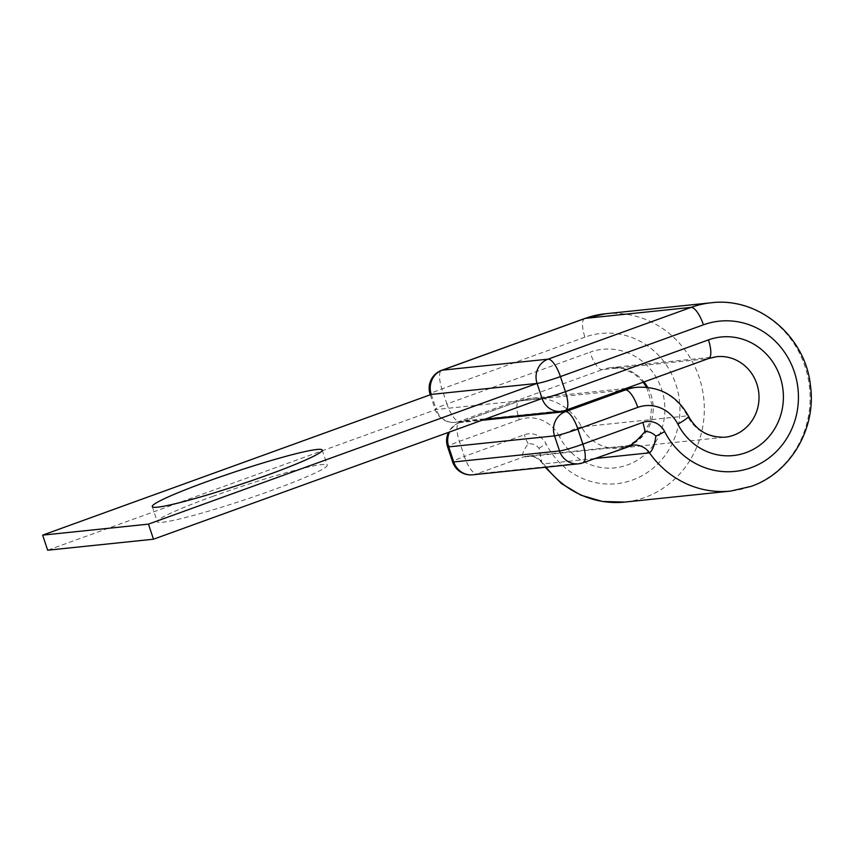 <?xml version="1.0" encoding="UTF-8"?>
<svg xmlns="http://www.w3.org/2000/svg" width="853" height="853" viewBox="0 0 853 853"><rect width="100%" height="100%" fill="white"/><g stroke="black" fill="none" stroke-linecap="round" stroke-linejoin="round"><path stroke-width="0.64" stroke-dasharray="4.26 3.2" d="M212.525 496.489A89.554 6.824 161.6 0 1 327.232 465.13A89.554 6.824 161.6 0 1 271.99 490.315A89.554 6.824 161.6 0 1 157.283 521.663A89.554 6.824 161.6 0 1 212.525 496.489M542.081 398.49L436.278 409.493L47.661 550.206M431.255 394.417L436.278 409.493A19.118 1.461 161.6 0 1 435.137 409.365A19.118 1.461 161.6 0 1 446.929 403.991L441.918 388.915A19.118 6.216 70.1 0 1 441.758 370.277M594.754 458.541L543.67 463.851L541.868 462.71L539.075 448.294C536.302 444.978 532.656 443.453 528.146 443.72C523.049 451.066 521.407 455.513 523.241 457.048L629.621 445.916M605.257 313.787A94.651 89.224 -95.9 0 1 702.072 387.955A94.651 89.224 -95.9 0 1 644.825 497.48A94.651 89.224 -95.9 0 1 624.822 502.076M584.753 318.5A19.118 6.216 -109.9 0 0 584.923 337.138A75.522 71.194 -95.9 0 1 675.853 384.276A75.522 71.194 -95.9 0 1 632.457 480.047A75.522 71.194 -95.9 0 1 546.133 443.912A19.118 18.02 84.1 0 0 524.286 434.763L464.384 456.451L459.362 441.374A19.118 6.216 70.1 0 1 459.202 422.736A19.118 6.216 70.1 0 1 459.692 422.63L481.764 420.337M643.215 382.208L634.312 373.785L622.914 368.581L610.855 367.675A40.475 38.15 -95.9 0 0 602.303 369.637A19.118 6.216 -109.9 0 1 589.935 352.214A59.593 56.17 -95.9 0 1 661.683 389.405A59.593 56.17 -95.9 0 1 627.445 464.97A59.593 56.17 -95.9 0 1 559.333 436.459A19.118 2.42 152.9 0 1 581.522 426.863L687.326 415.859A19.118 2.42 152.9 0 1 688.52 416.104M565.592 410.314A19.118 6.216 70.1 0 1 565.102 410.432L459.298 421.425L602.303 369.637L708.107 358.644A40.475 38.15 -95.9 0 1 716.659 356.682L610.855 367.675A40.475 38.15 -95.9 0 1 643.983 381.931M647.672 387.358A40.475 38.15 -95.9 0 1 627.776 446.226A40.475 38.15 -95.9 0 1 619.225 448.188A40.475 38.15 -95.9 0 1 581.522 426.863A54.176 51.073 84.1 0 0 531.046 398.308A54.176 51.073 84.1 0 0 519.594 400.942L459.692 422.63A19.118 18.02 -95.9 0 0 449.574 431.991M646.553 387.241L651.948 404.599L649.826 422.63L640.87 437.45L627.286 446.332L619.225 448.188L725.029 437.194A40.475 38.15 -95.9 0 1 687.326 415.859A54.176 51.073 84.1 0 0 636.86 387.315M561.061 411.359A19.118 18.02 -95.9 0 0 565.102 410.432L708.107 358.644A19.118 6.216 -109.9 0 0 708.598 358.537M711.061 302.794A94.651 89.224 -95.9 0 1 807.876 376.951A94.651 89.224 -95.9 0 1 750.64 486.487A94.651 89.224 -95.9 0 1 730.626 491.083M472.711 474.812A19.118 18.02 -95.9 0 0 476.752 473.884L523.241 457.048A19.118 18.02 -95.9 0 1 527.282 456.12L633.086 445.127A19.118 18.02 -95.9 0 0 629.045 446.055L582.556 462.891L476.752 473.884A19.118 6.216 70.1 0 1 464.384 456.451A19.118 1.461 -18.4 0 0 452.591 461.825M583.047 462.774A19.118 6.216 70.1 0 1 582.556 462.891A19.118 18.02 -95.9 0 1 578.515 463.819M559.333 436.459A35.058 33.043 84.1 0 0 519.264 419.687A19.118 6.216 70.1 0 1 519.104 401.049A19.118 6.216 70.1 0 1 519.594 400.942L620.43 390.461M519.264 419.687L459.362 441.374A19.118 1.461 161.6 0 0 447.569 446.759M528.146 443.72A19.118 6.216 70.1 0 1 524.286 434.763M539.075 448.294A19.118 2.42 152.9 0 1 546.133 443.912M546.133 467.188A94.651 89.224 -95.9 0 1 543.67 463.851A19.118 18.02 -95.9 0 0 527.282 456.12L527.282 456.12C532.816 455.534 537.678 457.73 541.868 462.71L545.206 467.273M584.923 337.138L441.918 388.915A19.118 1.461 161.6 0 0 430.125 394.289M484.632 419.303L455.257 422.352A19.118 18.02 -95.9 0 0 459.298 421.425A19.118 6.216 70.1 0 1 446.929 403.991L589.935 352.214M430.275 394.768L435.137 409.365A19.118 19.118 0 0 0 455.257 422.352A19.118 18.02 -95.9 0 1 436.278 409.493M322.21 450.064L327.232 465.13M152.271 506.597L157.283 521.663M626.006 388.446L531.046 398.308L519.104 401.049L459.202 422.736A19.118 19.118 0 0 0 448.507 432.375"/><path stroke-width="1.28" d="M266.978 475.238A89.554 6.824 -18.4 0 0 322.21 450.064A89.554 6.824 -18.4 0 0 207.514 481.412A89.554 6.824 -18.4 0 0 152.271 506.597A89.554 6.824 -18.4 0 0 266.978 475.238M629.045 446.055C633.214 443.901 638.513 439.071 644.943 431.586C649.005 431.362 652.641 432.887 655.872 436.16A19.118 2.42 152.9 0 0 664.647 431.597A75.522 71.194 -95.9 0 0 750.971 467.732A75.522 71.194 -95.9 0 0 794.356 371.961A75.522 71.194 -95.9 0 0 703.426 324.822A19.118 6.216 -109.9 0 0 691.058 307.389L585.254 318.382A19.118 6.216 -109.9 0 0 584.753 318.5L441.758 370.277A19.118 6.216 70.1 0 1 442.249 370.17L548.053 359.166A19.118 6.216 70.1 0 1 560.421 376.599A19.118 1.461 161.6 0 1 537.07 383.413L542.081 398.49L153.476 539.213L47.661 550.206L42.65 535.13L148.454 524.137L153.476 539.213M42.65 535.13L431.255 394.417L537.07 383.413L148.454 524.137M655.872 436.16C654.539 445.298 652.406 450.864 649.485 452.847L594.754 458.541M441.758 370.277A19.118 19.118 0 0 0 430.125 394.289A19.118 1.461 161.6 0 0 431.255 394.417A19.118 18.02 -95.9 0 1 442.249 370.17L585.254 318.382A94.651 89.224 -95.9 0 1 605.257 313.787L584.753 318.5M643.983 381.931A40.475 38.15 -95.9 0 1 647.672 387.358M677.836 424.144A59.593 56.17 -95.9 0 0 745.948 452.655A59.593 56.17 -95.9 0 0 780.186 377.09A59.593 56.17 -95.9 0 0 708.438 339.899A19.118 6.216 -109.9 0 1 708.598 358.537L716.659 356.682A40.475 38.15 -95.9 0 1 758.061 388.392A40.475 38.15 -95.9 0 1 733.58 435.233A40.475 38.15 -95.9 0 1 725.029 437.194C708.491 437.685 696.325 430.648 688.52 416.104A19.118 2.42 152.9 0 1 677.836 424.144A35.058 33.043 84.1 0 0 637.777 407.371L577.876 429.059L582.887 444.136A19.118 6.216 70.1 0 1 583.047 462.774L633.086 445.127A19.118 18.02 -95.9 0 1 649.485 452.847A94.651 89.224 -95.9 0 0 730.626 491.083L624.822 502.076A94.651 89.224 -95.9 0 1 546.133 467.188M537.07 383.413A19.118 18.02 -95.9 0 1 548.053 359.166L691.058 307.389A94.651 89.224 -95.9 0 1 711.061 302.794L605.257 313.787M664.647 431.597A19.118 18.02 84.1 0 0 642.789 422.448L582.887 444.136A19.118 1.461 161.6 0 1 559.536 450.96L554.525 435.883L448.71 446.876L453.732 461.953L559.536 450.96A19.118 18.02 -95.9 0 0 578.515 463.819A19.118 19.118 0 0 0 583.047 462.774M642.789 422.448A19.118 6.216 70.1 0 1 644.943 431.586M620.43 390.461L625.409 389.938L565.507 411.636A19.118 6.216 70.1 0 1 577.876 429.059A19.118 1.461 -18.4 0 1 554.525 435.883A19.118 18.02 -95.9 0 1 565.507 411.636L481.764 420.337M688.52 416.104C676.941 395.696 659.721 386.1 636.86 387.315A54.176 51.073 84.1 0 0 625.409 389.938A19.118 6.216 70.1 0 1 637.777 407.371M703.426 324.822L560.421 376.599L565.432 391.676A19.118 6.216 70.1 0 1 565.592 410.314L708.598 358.537M708.438 339.899L565.432 391.676A19.118 1.461 161.6 0 1 542.081 398.49A19.118 18.02 -95.9 0 0 561.061 411.359A19.118 19.118 0 0 0 565.592 410.314M472.711 474.812A19.118 18.02 -95.9 0 1 453.732 461.953A19.118 1.461 -18.4 0 1 452.591 461.825A19.118 19.118 0 0 0 472.711 474.812L578.515 463.819M448.507 432.375A19.118 19.118 0 0 0 447.569 446.759A19.118 1.461 161.6 0 0 448.71 446.876A19.118 18.02 -95.9 0 1 449.574 431.991M646.553 387.241L643.215 382.208M730.626 491.083L751.13 486.37C790.464 472.925 816.396 428.664 810.499 385.972C805.754 336.445 758.637 296.631 711.061 302.794M626.006 388.446L636.86 387.315M624.822 502.076L602.431 501.479L580.84 495.156L561.37 483.512L545.206 467.273M561.061 411.359L484.632 419.303M452.591 461.825L447.569 446.759"/></g></svg>
